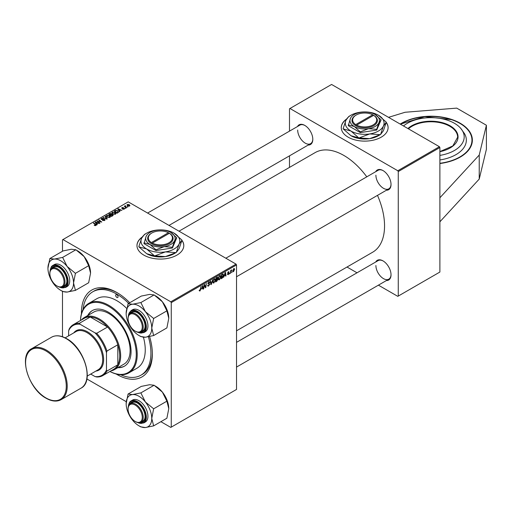 <?xml version="1.0" encoding="UTF-8"?>
<svg xmlns="http://www.w3.org/2000/svg" width="512" height="512" viewBox="0 0 512 512"><rect width="100%" height="100%" fill="white"/><g stroke="black" fill="none" stroke-linecap="round" stroke-linejoin="round"><path stroke-width="0.77" d="M439.885 163.533A41.466 23.942 0 0 0 460.218 157.094A41.466 23.942 0 0 0 472.365 140.166A41.466 23.942 0 0 0 446.765 118.048A41.466 23.942 0 0 0 401.574 123.238A41.466 23.942 0 0 0 400.192 124.077M142.24 237.018A23.411 13.517 0 0 0 136.973 245.555A23.411 13.517 0 0 0 151.424 258.042A23.411 13.517 0 0 0 176.934 255.11A23.411 13.517 0 0 0 183.795 245.555A23.411 13.517 0 0 0 181.933 240.282M183.789 245.664A23.411 13.517 0 0 0 181.894 240.442M149.581 336.518A50.163 28.96 60 0 1 152.346 353.958A50.163 28.96 60 0 1 116.128 373.997M81.414 313.862A50.163 28.96 60 0 1 81.408 312.998A50.163 28.96 60 0 1 116.877 292.518A50.163 28.96 60 0 1 129.747 302.739M120.646 374.733A48.154 27.802 -120 0 0 140.954 375.181L142.368 374.362A48.154 27.802 -120 0 0 152.339 353.126M236.525 330.816L372.64 252.23A57.517 33.21 -120 0 0 384.55 225.901A57.517 33.21 -120 0 0 377.485 195.373M366.784 176.838A57.517 33.21 -120 0 0 315.123 152.608L179.008 231.187M375.718 171.68A11.373 6.566 60 0 1 382.989 170.554A11.373 6.566 60 0 1 391.027 184.48A11.373 6.566 60 0 1 386.419 190.214M375.898 175.194A10.701 6.176 -120 0 0 380.57 185.965A10.701 6.176 -120 0 0 388.813 188.832A10.701 6.176 -120 0 0 391.027 184.198M375.718 262.003A11.373 6.566 60 0 1 382.989 260.877A11.373 6.566 60 0 1 391.027 274.803A11.373 6.566 60 0 1 386.419 280.538M375.898 265.517A10.701 6.176 -120 0 0 380.57 276.288A10.701 6.176 -120 0 0 388.813 279.155A10.701 6.176 -120 0 0 391.027 274.522M297.498 126.515A11.373 6.566 60 0 1 304.768 125.389A11.373 6.566 60 0 1 312.806 139.315A11.373 6.566 60 0 1 308.198 145.05M297.677 130.035A10.701 6.176 -120 0 0 302.342 140.8A10.701 6.176 -120 0 0 310.592 143.667A10.701 6.176 -120 0 0 312.806 139.04M346.541 119.066A23.411 13.517 0 0 0 341.28 127.603A23.411 13.517 0 0 0 355.731 140.09A23.411 13.517 0 0 0 381.242 137.158A23.411 13.517 0 0 0 388.096 127.603A23.411 13.517 0 0 0 386.24 122.33M388.096 127.712A23.411 13.517 0 0 0 386.195 122.49M439.885 197.773L439.885 272.045L398.266 296.07L398.266 171.565L397.792 170.746L439.411 146.714L439.885 147.533L439.885 197.773L479.226 155.059L486.4 125.248L456.736 108.122L405.101 112.262L388.538 117.344M86.867 378.95L126.272 401.702M160.89 421.69L170.79 427.405L236.525 389.453L236.525 264.941L171.264 302.624L171.264 427.13M216.954 278.963L217.824 279.469L216.87 281.203L215.546 281.971L216.102 277.824L217.408 277.133L217.869 277.734L217.408 278.931L217.824 279.469L217.165 278.79M217.408 277.133L217.869 277.734L217.062 277.274M222.854 273.978L223.584 275.072L222.56 277.83L221.05 278.797L221.606 274.65L223.232 274.022M228.192 274.72L227.366 274.202L228.205 274.362L228.659 273.677L227.667 272.934L228.39 271.725L229.171 272.115L228.371 272.083L228.045 272.877L228.998 273.446L228.192 274.72L227.366 274.253L228.192 274.72M227.712 273.952L228.205 274.362M228.39 271.725L229.171 272.115L228.442 271.693M228.832 272.365L228.115 271.93M227.699 272.678L228.333 272.96M229.766 273.21L229.344 274.003L229.766 273.21M230.861 272.019L230.336 273.434L230.739 270.419L231.091 270.214L231.002 270.842L231.795 269.862L230.861 272.019L230.554 271.84M199.206 290.669L199.885 291.059L199.238 290.246L199.584 289.997L199.904 290.605L201.101 286.483L200.691 289.523L199.885 291.059L199.206 290.611M199.296 290.202L199.904 290.605M201.702 288.922L202.88 285.459L203.334 289.018L202.989 289.216L202.88 288.243L201.459 288.774M232.749 271.149L233.562 271.616L232.742 270.982L233.83 268.582L234.63 269.28L233.562 271.616L233.005 271.68M233.83 268.582L234.368 268.525M232.09 271.872L231.667 272.666L232.09 271.872M212.749 279.763L211.302 284.422L210.861 284.672L210.355 281.146L210.701 280.941L211.136 283.968L212.749 279.763M208.998 283.603L209.651 284.301L208.614 286.022L207.866 286.157L207.59 285.318L208.64 285.562L209.312 284.531L207.936 283.507L208.858 281.958L209.542 281.856L209.824 282.592L208.851 282.413L208.275 283.283L209.421 283.68M207.59 285.338L208.64 285.562M209.222 284.25L207.949 283.699M208.07 283.974L207.936 283.507L209.152 284.211M209.485 282.739L208.512 282.214M207.981 283.11L208.41 283.552M204.378 286.086L203.68 288.819L204.243 284.672L204.608 284.461L205.555 287.162L206.362 283.45L205.805 287.597L205.44 287.802L204.486 285.114L204.378 286.086L204.077 285.907M224.358 275.84L223.584 277.331L225.12 272.621L225.542 272.378L225.99 275.936L225.645 276.141L225.536 275.162L224.115 275.699M220.877 276.723L219.43 279.776L218.72 279.859L218.298 278.778L218.752 276.826L219.731 275.68L220.474 275.61L220.877 276.723L220.499 276.506M215.373 279.898L213.926 282.95L213.216 283.034L212.794 281.958L213.248 280L214.227 278.861L214.97 278.784L215.373 279.898L214.995 279.68M119.418 210.829L119.91 211.584L119.539 211.802L117.766 208.998L118.189 208.762L121.952 210.406L120.589 210.15L119.418 210.829L119.418 211.603M112.749 214.528L112.826 215.674L111.501 216.442L108.749 214.208L110.112 213.485L111.315 213.651L111.667 214.381L112.749 214.528L112.749 215.718M113.203 215.162L112.826 215.674M111.731 214.17L111.667 214.643M95.885 225.504L94.202 225.286L95.52 225.274L95.347 224.653L93.402 223.066L93.747 222.867L95.763 224.506L95.885 225.504L96.192 225.101M95.52 225.651L95.347 224.653M98.317 221.722L99.981 223.091L99.635 223.29L96.89 221.056L101.011 221.92L98.662 220.032L99.008 219.827L101.76 222.067L97.638 221.203L98.317 222.214M101.414 219.405L101.466 218.362L103.462 218.4L101.837 218.592L101.741 219.194L104.678 219.302L105.088 219.853L104.614 220.467L102.47 220.41L104.25 220.23L104.371 219.52L101.414 219.405L101.024 218.899M104.25 220.634L104.371 219.52M101.837 218.592L101.741 219.546M105.395 216.141L107.258 218.893L106.816 219.142L103.002 217.523L106.618 218.714L105.024 216.358L105.395 216.141L105.395 216.915M106.349 216.122L106.829 215.264L109.446 215.456L110.419 216.678L109.926 217.395L107.36 217.229L106.336 215.974M171.264 302.624L170.79 301.805L62.963 239.552L128.224 201.869L236.051 264.122L236.525 264.941M170.79 301.805L236.051 264.122M129.146 204.589L129.92 205.53L129.562 206.067L127.782 205.984L126.957 204.992L127.334 204.467L129.146 204.589L129.146 205.037M96.755 223.91L97.254 224.666L96.883 224.883L95.11 222.08L95.526 221.837L99.29 223.488L97.933 223.232L96.755 223.91L96.755 224.685M111.853 212.941L112.333 212.09L114.95 212.275L115.917 213.504L115.43 214.221L112.864 214.048L111.84 212.8M118.438 212.346L117.005 213.261L114.253 211.027L115.546 210.336L117.587 210.669L118.438 212.346L118.598 211.942M124.186 209.165L122.509 209.146L123.904 208.979L123.987 208.506L121.862 208.422L121.894 207.61L123.411 207.578L122.182 207.795L122.15 208.192L124.301 208.294L124.301 209.094M123.904 209.299L123.987 208.506M121.862 208.422L121.894 207.61L121.894 208.442M122.182 207.795L122.15 208.538M125.254 207.955L125.645 208.275L124.902 208.16L125.254 207.955L125.254 208.435M127.571 206.618L127.968 206.931L127.219 206.816L127.571 206.618L127.571 207.091M125.389 205.696L126.643 207.699L126.291 207.904L124.288 206.278L125.05 206.413L125.389 205.696L125.254 207.059M125.05 206.893L125.069 205.779L125.069 206.906M62.963 239.552L62.49 239.821L62.49 251.251M62.49 291.354L62.49 336.73M347.008 267.027L357.011 272.8M378.413 285.158L397.792 296.346L398.266 296.07M439.885 147.533L398.266 171.565M439.411 146.714L331.584 84.461L289.965 108.493L397.792 170.746M289.965 108.493L289.491 108.762L289.491 131.136M289.491 155.853L289.491 167.398M346.349 119.424A23.411 13.517 0 0 0 341.28 127.712M305.011 125.536A10.701 6.176 -120 0 0 299.891 125.133L147.603 213.056M383.232 261.018A10.701 6.176 -120 0 0 378.112 260.621L236.525 342.362M383.232 170.694A10.701 6.176 -120 0 0 378.112 170.298L225.824 258.221M117.594 292.941A48.154 27.802 -120 0 0 94.214 290.957L92.8 291.776A48.154 27.802 -120 0 0 83.034 309.587M142.048 237.376A23.411 13.517 0 0 0 136.973 245.664M127.334 205.67L127.334 204.467M129.261 206.189L128.8 204.781L127.622 204.653L127.405 205.728M127.622 204.653L128.09 205.766L129.459 205.581L129.459 206.118M128.09 206.131L128.09 205.766M106.829 216.858L106.829 215.264M109.446 215.898L109.446 215.456M106.867 216.013L106.867 216.89L106.874 216.109L107.718 217.037L109.568 217.158L109.901 216.653L109.901 217.414M107.718 217.402L107.718 217.037M107.206 215.494L106.874 216.109L107.206 215.494L109.069 215.635L109.568 217.555M103.347 217.67L103.347 217.325M106.618 219.059L106.618 218.714M102.771 220.563L102.771 220.192M102.88 220.608L102.88 220.25M101.466 219.43L101.466 218.362M102.163 219.61L102.163 219.29M104.678 220.429L104.678 219.302M97.254 221.35L97.254 220.845M99.008 220.32L99.008 219.827M97.638 221.664L97.638 221.203M94.509 225.491L94.509 225.062M94.765 225.613L94.765 225.248M93.747 223.354L93.747 222.867M95.763 225.568L95.763 224.506M95.526 222.746L95.526 221.837M96.032 222.746L96.557 223.578L97.498 223.034L95.635 222.195L96.032 223.546M96.557 224.371L96.557 223.578M95.635 222.912L95.635 222.195M97.498 223.482L97.498 223.034M110.112 213.869L110.112 213.485M112.493 215.866L112.397 214.726L111.328 214.803L111.315 213.651M109.421 214.266L110.278 214.963L111.258 214.24L110.01 213.926L109.421 214.752M110.278 215.45L110.278 214.963M111.258 214.221L111.258 214.842L110.989 213.862M110.598 215.706L110.598 215.226L111.526 215.981L112.493 215.398L112.397 214.726M111.526 216.422L111.526 215.981M111.328 214.803L110.598 215.226M112.333 213.683L112.333 212.09M114.95 212.717L114.95 212.275M112.371 212.832L112.371 213.715L112.378 212.934L113.222 213.862L115.072 213.984L115.405 213.472L115.405 214.24M113.222 214.227L113.222 213.862M112.71 212.32L112.378 212.934L112.71 212.32L114.573 212.454L115.072 214.374M118.189 209.664L118.189 208.762M118.694 209.664L119.219 210.496L120.154 209.952L118.291 209.114L118.694 210.464M119.219 211.29L119.219 210.496M118.291 209.83L118.291 209.114M120.154 210.4L120.154 209.952M115.546 210.733L115.546 210.336M117.587 211.104L117.587 210.669M114.925 211.091L117.03 212.8L118.074 211.872L117.222 210.854L115.91 210.579L114.925 211.091L114.925 211.571M117.03 213.248L117.03 212.8M117.472 212.992L117.472 212.544M122.81 209.293L122.81 208.922M124.64 206.56L124.64 206.074M234.221 269.043L234.63 269.28M234.291 269.478L233.818 268.941L233.088 270.746L233.562 271.27L234.291 269.478L233.555 268.787M232.768 270.56L233.562 271.27M210.784 284.122L211.302 284.422M210.726 283.731L211.136 283.968M207.59 285.427L208.614 286.022M208.87 281.952L209.83 282.509M208.794 281.997L209.824 282.592M207.949 283.309L209.651 284.301M205.094 286.893L205.555 287.162M205.235 287.264L205.805 287.597M202.944 288.794L203.334 289.018M202.49 288.019L202.88 288.243M202.349 286.963L201.894 288.365L202.829 287.821L202.624 286.022L202.099 286.816M231.309 270.17L231.661 270.374M227.667 272.947L228.531 273.446M227.693 272.691L228.998 273.446M225.6 275.712L225.99 275.936M225.152 274.938L225.536 275.162M225.005 273.882L224.55 275.283L225.491 274.739L225.28 272.947L224.755 273.741M221.638 278.003L222.029 278.227M223.206 274.854L223.584 275.072M222.227 277.638L222.56 277.83M221.888 274.931L221.459 278.106L223.238 275.245L222.822 274.458L221.594 274.758M222.381 274.202L223.002 274.49L222.438 274.163M218.323 279.136L219.43 279.776M219.021 276.96L218.637 278.598L219.456 279.315L220.531 276.877L219.718 276.134L218.758 276.813M218.31 278.406L218.637 278.598M219.386 275.942L220.237 276.09L219.635 275.744M218.304 278.995L219.456 279.315M216.486 280.979L216.87 281.203M216.384 278.106L216.211 279.398L217.523 277.952L216.09 277.939M216.589 277.542L217.523 277.952M216.147 279.885L215.955 281.286L217.478 279.654L215.846 279.712M216.486 279.238L217.478 279.654M212.819 282.31L213.926 282.95M213.517 280.141L213.139 281.779L213.952 282.49L215.027 280.058L214.214 279.309L213.254 279.987M212.806 281.587L213.139 281.779M213.882 279.117L214.739 279.264L214.131 278.918M212.8 282.17L213.952 282.49M439.885 221.805L479.226 179.085L486.4 149.274L486.4 125.248M479.226 179.085L479.226 155.059M439.885 155.398A33.293 19.226 0 0 0 460.794 128.429A33.293 19.226 0 0 0 447.763 120.314A33.293 19.226 0 0 0 403.488 125.978M439.885 159.962A35.45 20.467 0 0 0 464.448 133.562L460.794 128.429M116.877 294.707A1.67 0.966 -120 0 0 116.038 294.624A1.67 0.966 -120 0 0 115.782 295.962A1.67 0.966 -120 0 0 116.877 297.434A1.67 0.966 -120 0 0 117.709 297.517A1.67 0.966 -120 0 0 117.965 296.179A1.67 0.966 -120 0 0 116.877 294.707M117.824 367.68A32.102 18.534 -120 0 0 124.416 366.195A32.102 18.534 -120 0 0 129.338 340.467A32.102 18.534 -120 0 0 108.365 312.179A32.102 18.534 -120 0 0 92.314 310.592A32.102 18.534 -120 0 0 87.725 315.552M92.55 310.458A32.102 18.534 -120 0 0 88.198 315.277M109.933 371.469A39.462 22.784 -120 0 0 136.256 353.587A39.462 22.784 -120 0 0 108.365 306.17A39.462 22.784 -120 0 0 80.506 320.493M80.48 320.512A40.128 23.168 60 0 1 88.768 303.366A40.128 23.168 60 0 1 108.832 305.35A40.128 23.168 60 0 1 135.053 340.717A40.128 23.168 60 0 1 128.902 372.87A40.128 23.168 60 0 1 109.907 371.482M128.902 372.87L136.941 368.23A40.128 23.168 -120 0 0 143.43 337.267M126.752 308.467A40.128 23.168 -120 0 0 116.877 300.71A40.128 23.168 -120 0 0 96.813 298.726L88.768 303.366M140.954 375.181A48.154 27.802 -120 0 0 148.384 336.768M128.646 303.379A48.154 27.802 -120 0 0 116.877 294.157A48.154 27.802 -120 0 0 92.8 291.776M81.51 319.917A30.099 17.376 60 0 1 84.326 317.517L93.786 312.051A30.099 17.376 60 0 1 108.832 313.542A30.099 17.376 60 0 1 128.499 340.064A30.099 17.376 60 0 1 123.885 364.186L114.426 369.645A30.099 17.376 60 0 1 110.938 370.886M118.298 367.411A32.102 18.534 -120 0 0 124.646 366.054M135.648 331.373L135.174 331.104A10.035 5.792 -120 0 0 142.272 327.008A10.035 5.792 -120 0 0 135.174 314.72A10.035 5.792 -120 0 0 128.083 318.816A10.035 5.792 -120 0 0 135.174 331.104L135.648 331.373A10.701 6.176 60 0 0 140.998 331.904A10.701 6.176 60 0 0 142.643 323.328A10.701 6.176 60 0 0 135.648 313.901A10.701 6.176 60 0 0 130.298 313.37A10.701 6.176 60 0 0 128.083 318.266L128.083 318.816M128.058 303.718L141.299 296.07L149.587 294.406L154.093 294.931L162.381 301.792A18.093 10.445 60 0 1 167.066 309.907A18.093 10.445 60 0 1 168.781 318.285L166.886 327.904L153.645 335.552L151.757 328.115L153.645 318.49L145.357 311.622L140.851 302.573L132.563 304.237L128.058 303.718L126.163 313.338A18.093 10.445 60 0 1 132.563 304.237A18.093 10.445 60 0 1 145.357 311.622A18.093 10.445 60 0 1 151.757 328.115A18.093 10.445 60 0 1 145.357 337.216L153.645 335.552M154.246 295.117L155.987 296.122A18.093 10.445 60 0 1 162.381 301.792L166.886 310.848L168.781 318.285M138.963 335.501L140.851 336.589A20.768 11.994 -120 0 1 140.698 336.506L145.357 337.216A18.093 10.445 -120 0 1 138.963 335.501A18.093 10.445 -120 0 1 132.563 329.824A18.093 10.445 60 0 1 127.878 321.715A18.093 10.445 60 0 1 126.163 313.338M129.741 313.766A11.373 6.566 60 0 1 137.069 312.531A11.373 6.566 60 0 1 144.032 321.197A11.373 6.566 60 0 1 145.107 326.458A11.373 6.566 60 0 1 140.378 332.192M137.306 312.678A10.701 6.176 -120 0 0 132.192 312.275L130.298 313.37M143.706 332.659L145.312 331.731A12.71 7.334 -120 0 0 146.739 320.032A12.71 7.334 -120 0 0 132.608 309.722L131.002 310.65A12.71 7.334 60 0 1 145.133 320.96A12.71 7.334 60 0 1 143.706 332.659L137.229 332.096M154.093 294.931L140.851 302.573M166.886 310.848L153.645 318.49M140.998 331.904L142.893 330.81A10.701 6.176 -120 0 0 145.107 326.182M153.645 318.694A20.768 11.994 -120 0 0 153.491 318.298M57.427 286.214L56.954 285.939A10.035 5.792 -120 0 0 64.051 281.843A10.035 5.792 -120 0 0 56.954 269.555A10.035 5.792 -120 0 0 49.862 273.651A10.035 5.792 -120 0 0 56.954 285.939L57.427 286.214A10.701 6.176 60 0 0 62.778 286.746L64.672 285.651A10.701 6.176 -120 0 0 65.875 284.538A10.701 6.176 -120 0 0 66.88 281.018M49.862 273.651L49.862 273.107A10.701 6.176 60 0 1 52.077 268.211A10.701 6.176 60 0 1 57.427 268.736A10.701 6.176 60 0 1 64.416 278.17A10.701 6.176 60 0 1 62.778 286.746M47.942 268.179A18.093 10.445 60 0 1 49.658 261.779A18.093 10.445 60 0 1 54.342 259.078L49.837 258.554L47.942 268.179A18.093 10.445 -120 0 0 54.342 284.666A18.093 10.445 60 0 0 60.736 290.336L62.63 291.43A20.768 11.994 -120 0 0 62.784 291.52L67.136 292.051L75.424 290.387L73.536 282.95L75.424 273.331L67.136 266.464L62.63 257.414L54.342 259.078A18.093 10.445 60 0 1 67.136 266.464A18.093 10.445 60 0 1 73.536 282.95A18.093 10.445 60 0 1 67.136 292.051A18.093 10.445 60 0 1 60.736 290.336M51.52 268.608A11.373 6.566 60 0 1 51.885 267.994A11.373 6.566 60 0 1 58.848 267.373A11.373 6.566 60 0 1 66.886 281.299A11.373 6.566 60 0 1 65.811 285.318A11.373 6.566 60 0 1 62.157 287.027M59.085 267.514A10.701 6.176 -120 0 0 53.971 267.117L52.077 268.211M65.485 287.501L67.091 286.573A12.71 7.334 -120 0 0 68.518 285.248A12.71 7.334 -120 0 0 66.208 270.49A12.71 7.334 -120 0 0 54.387 264.557L52.774 265.485A12.71 7.334 60 0 1 64.602 271.418A12.71 7.334 60 0 1 66.912 286.176A12.71 7.334 60 0 1 65.485 287.501L59.008 286.931M62.63 257.414L75.872 249.766L71.366 249.248L63.078 250.912L49.837 258.554M75.872 249.766L84.16 256.634L88.666 265.683L75.424 273.331M88.666 265.683L90.56 273.12L88.666 282.746L75.424 290.387M76.026 249.958L77.766 250.963A18.093 10.445 60 0 1 84.16 256.634A18.093 10.445 60 0 1 90.56 273.12M75.424 273.536A20.768 11.994 -120 0 0 75.27 273.139M135.648 421.696L135.174 421.427A10.035 5.792 -120 0 0 142.272 417.331A10.035 5.792 -120 0 0 135.174 405.043A10.035 5.792 -120 0 0 128.083 409.139A10.035 5.792 -120 0 0 135.174 421.427L135.648 421.696A10.701 6.176 60 0 0 140.998 422.227L142.893 421.133A10.701 6.176 -120 0 0 144.096 420.019A10.701 6.176 -120 0 0 145.107 416.506M128.083 409.139L128.083 408.589A10.701 6.176 60 0 1 130.298 403.693A10.701 6.176 60 0 1 135.648 404.224A10.701 6.176 60 0 1 142.643 413.651A10.701 6.176 60 0 1 140.998 422.227M128.058 394.042L141.299 386.394L149.587 384.73L154.093 385.254L140.851 392.896L132.563 394.56L128.058 394.042L126.163 403.661A18.093 10.445 60 0 1 132.563 394.56A18.093 10.445 60 0 1 145.357 401.946L140.851 392.896M151.757 418.438A18.093 10.445 60 0 1 150.042 424.832A18.093 10.445 60 0 1 145.357 427.539L153.645 425.875L151.757 418.438L153.645 408.813L145.357 401.946A18.093 10.445 -120 0 1 151.757 418.438M129.741 404.09A11.373 6.566 60 0 1 130.106 403.482A11.373 6.566 60 0 1 137.069 402.854A11.373 6.566 60 0 1 145.107 416.781A11.373 6.566 60 0 1 144.032 420.8A11.373 6.566 60 0 1 140.378 422.515M146.739 420.73A12.71 7.334 -120 0 0 144.429 405.978A12.71 7.334 -120 0 0 132.608 400.045L131.002 400.973A12.71 7.334 60 0 1 142.822 406.906A12.71 7.334 60 0 1 145.133 421.658A12.71 7.334 60 0 1 143.706 422.982L145.312 422.054A12.71 7.334 -120 0 0 146.739 420.73M154.093 385.254L162.381 392.115L166.886 401.171L168.781 408.608L166.886 418.227L153.645 425.875M166.886 401.171L153.645 408.813M138.963 425.824L140.851 426.918A20.768 11.994 -120 0 1 140.698 426.829L145.357 427.539A18.093 10.445 60 0 1 138.963 425.824A18.093 10.445 60 0 1 132.563 420.147A18.093 10.445 60 0 1 126.163 403.661M154.246 385.44L155.987 386.445A18.093 10.445 60 0 1 162.381 392.115A18.093 10.445 60 0 1 168.781 408.608M137.306 403.002A10.701 6.176 -120 0 0 132.192 402.598L130.298 403.693M153.645 409.018A20.768 11.994 -120 0 0 153.491 408.621M84.326 317.517A30.099 17.376 60 0 1 107.52 325.581A30.099 17.376 60 0 1 120.659 355.866A30.099 17.376 60 0 1 114.426 369.645M90.707 374.067L95.014 376.557A28.762 16.602 -120 0 0 106.47 369.946L106.944 371.066A29.427 16.992 60 0 1 102.739 375.616L113.619 369.338A29.427 16.992 -120 0 0 117.818 364.787A29.427 16.992 -120 0 0 119.712 355.866A29.427 16.992 -120 0 0 117.818 344.762A29.427 16.992 -120 0 0 107.571 327.014L90.234 317.005A29.427 16.992 -120 0 0 84.192 318.368L73.312 324.646A29.427 16.992 60 0 1 79.36 323.283L80.09 324.256A28.762 16.602 -120 0 0 68.634 330.867L68.634 335.84M106.944 371.066L117.818 364.787L117.818 344.762L106.944 351.046L106.47 352.71A28.762 16.602 -120 0 0 95.014 332.87L96.698 333.293L107.571 327.014A29.427 16.992 -120 0 0 90.234 317.005L79.36 323.283M68.634 330.867L69.107 329.203A29.427 16.992 60 0 1 73.312 324.646M102.739 375.616A29.427 16.992 60 0 1 96.698 376.979L95.014 376.557M106.47 369.946L106.47 352.71M95.014 332.87L80.09 324.256M96.698 333.293A29.427 16.992 60 0 1 106.944 351.046M65.152 337.85L76.045 331.565A22.074 12.742 60 0 1 87.078 332.659A22.074 12.742 60 0 1 101.498 352.109A22.074 12.742 60 0 1 98.118 369.792L87.226 376.083M73.779 332.87A22.739 13.126 60 0 1 87.552 331.84A22.739 13.126 60 0 1 103.046 354.374A22.739 13.126 60 0 1 95.853 371.098M372.717 114.778L355.718 124.595L355.232 125.421L356.186 125.958A12.71 7.334 0 0 0 373.67 125.69A12.71 7.334 0 0 0 374.131 115.597L372.717 114.778A12.038 6.95 0 0 0 356.173 115.046A12.038 6.95 0 0 0 355.718 124.595M356.173 115.046L355.699 115.315A12.71 7.334 0 0 0 355.245 125.414M348.275 124.902L354.285 126.509L360.288 131.84L368.499 128.71L376.704 129.299L376.704 130.061L381.101 119.821L375.091 114.496A14.714 8.493 0 0 0 360.877 112.301A14.714 8.493 0 0 0 350.477 118.304L348.275 125.664L360.288 132.602L376.704 130.061M360.288 131.84L360.288 132.602M376.704 129.299L378.899 122.701L381.101 119.821M349.094 116.294A22.272 12.858 0 0 0 348.941 116.384A22.272 12.858 0 0 0 348.787 116.474L345.952 120.224A19.398 11.2 0 0 0 350.976 131.046A19.398 11.2 0 0 0 369.709 133.939A19.398 11.2 0 0 0 383.424 126.022A19.398 11.2 0 0 0 378.4 115.206A19.398 11.2 0 0 0 359.667 112.307A19.398 11.2 0 0 0 350.97 115.206A19.398 11.2 0 0 0 345.952 120.224L343.117 128.678A22.272 12.858 0 0 0 343.232 128.922L350.976 131.046L358.714 137.862L350.976 135.738L343.232 128.922M380.282 134.656L369.709 138.637L359.136 137.926L369.709 133.939L380.282 134.656A22.272 12.858 0 0 0 380.435 134.566A22.272 12.858 0 0 0 380.589 134.477L383.424 126.022L386.253 122.266L383.424 130.72L380.589 134.477M386.253 122.266A22.272 12.858 0 0 0 386.144 122.022L378.4 115.206M358.714 137.862A22.272 12.858 0 0 0 359.136 137.926M380.435 134.566L378.4 135.738A19.398 11.2 180 0 1 369.709 138.637A19.398 11.2 180 0 1 350.976 135.738M350.477 118.304A14.714 8.493 0 0 0 354.285 126.509A14.714 8.493 0 0 0 368.499 128.71A14.714 8.493 0 0 0 378.899 122.701A14.714 8.493 0 0 0 375.091 114.496M374.131 115.597L373.658 115.322L356.659 125.139A12.038 6.95 0 0 0 373.203 124.87A12.038 6.95 0 0 0 373.658 115.322M356.186 125.958L356.659 125.139M373.203 115.59L373.203 115.046M168.41 232.73L151.411 242.547L150.925 243.373L151.872 243.917A12.71 7.334 0 0 0 169.37 243.648A12.71 7.334 0 0 0 169.83 233.549L168.41 232.73A12.038 6.95 0 0 0 151.872 232.998A12.038 6.95 0 0 0 151.411 242.547M151.872 232.998L151.398 233.267A12.71 7.334 0 0 0 150.938 243.366M143.974 242.854L149.978 244.467L155.987 249.792L164.192 246.662L172.397 247.251L172.397 248.013L176.794 237.779L170.79 232.448A14.714 8.493 0 0 0 156.576 230.253A14.714 8.493 0 0 0 146.17 236.256L143.974 243.616L155.987 250.554L172.397 248.013M155.987 249.792L155.987 250.554M172.397 247.251L174.598 240.659L176.794 237.779M144.787 234.246A22.272 12.858 0 0 0 144.634 234.336A22.272 12.858 0 0 0 144.48 234.426L141.651 238.182A19.398 11.2 0 0 0 146.669 248.998A19.398 11.2 0 0 0 165.402 251.898A19.398 11.2 0 0 0 179.117 243.974A19.398 11.2 0 0 0 174.099 233.158A19.398 11.2 0 0 0 155.366 230.266A19.398 11.2 0 0 0 146.669 233.158A19.398 11.2 0 0 0 141.651 238.182L138.816 246.637A22.272 12.858 0 0 0 138.931 246.874L146.669 248.998L154.406 255.814L146.669 253.696L138.931 246.874M175.981 252.608L165.402 256.589L154.829 255.878L165.402 251.898L175.981 252.608A22.272 12.858 0 0 0 176.134 252.518A22.272 12.858 0 0 0 176.288 252.429L179.117 243.974L181.952 240.224L179.117 248.672L176.288 252.429M181.952 240.224A22.272 12.858 0 0 0 181.837 239.981L174.099 233.158M154.406 255.814A22.272 12.858 0 0 0 154.829 255.878M176.134 252.518L174.099 253.696A19.398 11.2 180 0 1 165.402 256.589A19.398 11.2 180 0 1 146.669 253.696M146.17 236.256A14.714 8.493 0 0 0 149.978 244.467A14.714 8.493 0 0 0 164.192 246.662A14.714 8.493 0 0 0 174.598 240.659A14.714 8.493 0 0 0 170.79 232.448M168.896 232.998L168.896 233.542M151.872 243.917L152.358 243.091L169.357 233.28L169.83 233.549M152.358 243.091A12.038 6.95 0 0 0 168.896 242.829A12.038 6.95 0 0 0 169.357 233.28M105.638 218.643L105.638 218.278M103.104 219.514L103.104 219.149M109.594 214.163L109.594 213.715M110.835 215.085L110.835 214.637M112.173 216.051L112.173 215.603M115.078 211.002L115.078 210.554M125.856 207.546L125.856 207.04M210.592 282.784L211.021 283.034M204.55 285.35L205.056 285.645M204.826 286.195L205.376 286.515M227.68 273.069L228.256 273.402M222.003 274.419L222.387 274.643M439.885 151.597L452.813 145.958L457.651 137.216A26.752 15.443 0 0 0 444.448 123.898A26.752 15.443 0 0 0 408.429 128.832M407.917 128.538A27.155 15.68 180 0 1 444.653 123.366A27.155 15.68 180 0 1 457.926 138.406A27.155 15.68 180 0 1 439.885 151.68M439.885 163.296A41.062 23.712 0 0 0 471.469 143.827A41.062 23.712 0 0 0 451.693 119.718A41.062 23.712 0 0 0 400.474 124.237M137.811 332.256A12.307 7.104 -120 0 0 144.602 321.146A12.307 7.104 -120 0 0 135.181 310.918A12.307 7.104 -120 0 0 128.397 315.955M59.59 287.098A12.307 7.104 -120 0 0 66.381 286.029A12.307 7.104 -120 0 0 63.2 270.464A12.307 7.104 -120 0 0 51.309 267.283A12.307 7.104 -120 0 0 50.176 270.79M51.347 266.81A12.71 7.334 60 0 1 52.774 265.485L51.264 266.886L50.029 271.379M129.568 402.298A12.71 7.334 60 0 1 131.002 400.973L129.491 402.374L128.25 406.867M137.811 422.579A12.307 7.104 -120 0 0 144.602 421.517A12.307 7.104 -120 0 0 141.421 405.952A12.307 7.104 -120 0 0 129.53 402.765A12.307 7.104 -120 0 0 128.397 406.278M46.406 350.131A29.427 16.992 60 0 1 65.632 376.064A29.427 16.992 60 0 1 61.12 399.648C56.838 401.939 51.821 401.466 46.074 398.221C28.352 389.005 18.112 355.168 31.693 348.672A29.427 16.992 60 0 1 46.406 350.131M45.933 397.914A28.762 16.602 -120 0 0 66.272 386.176A28.762 16.602 -120 0 0 45.933 350.95A28.762 16.602 -120 0 0 25.6 362.694A28.762 16.602 -120 0 0 45.933 397.914M51.558 337.21C55.846 334.912 60.858 335.386 66.605 338.63C84.326 347.84 94.573 381.683 80.986 388.179A29.427 16.992 -120 0 0 85.498 364.595A29.427 16.992 -120 0 0 66.272 338.662A29.427 16.992 -120 0 0 51.558 337.21L31.693 348.672M104.582 219.821L104.582 220.48M101.549 218.944L101.549 219.475M95.68 225.05L95.68 225.606M112.678 215.098L112.678 215.763M118.074 211.872L118.074 212.64M124.134 208.704L124.134 209.197M122.022 208.006L122.022 208.499M234.106 268.915L233.69 268.678M233.267 271.296L232.742 270.995M208.09 285.658L207.59 285.363M209.19 284.23L207.936 283.501M209.318 282.342L208.755 282.022M199.661 290.637L199.219 290.381M227.859 274.413L227.424 274.157M228.698 272.032L228.282 271.795M217.402 277.638L216.909 277.357M217.363 279.328L216.851 279.034M472.365 140.493C471.821 131.379 464.979 124.442 451.827 119.667L424.723 116.646L400.352 124.166M388.813 188.832L236.525 276.755M131.002 310.65L128.25 316.544M169.005 225.414L310.592 143.667M236.525 367.078L388.813 279.155M137.229 422.419L143.706 422.982M80.986 388.179L61.12 399.648M350.97 115.206L348.941 116.384M146.669 233.158L144.634 234.336"/></g></svg>

